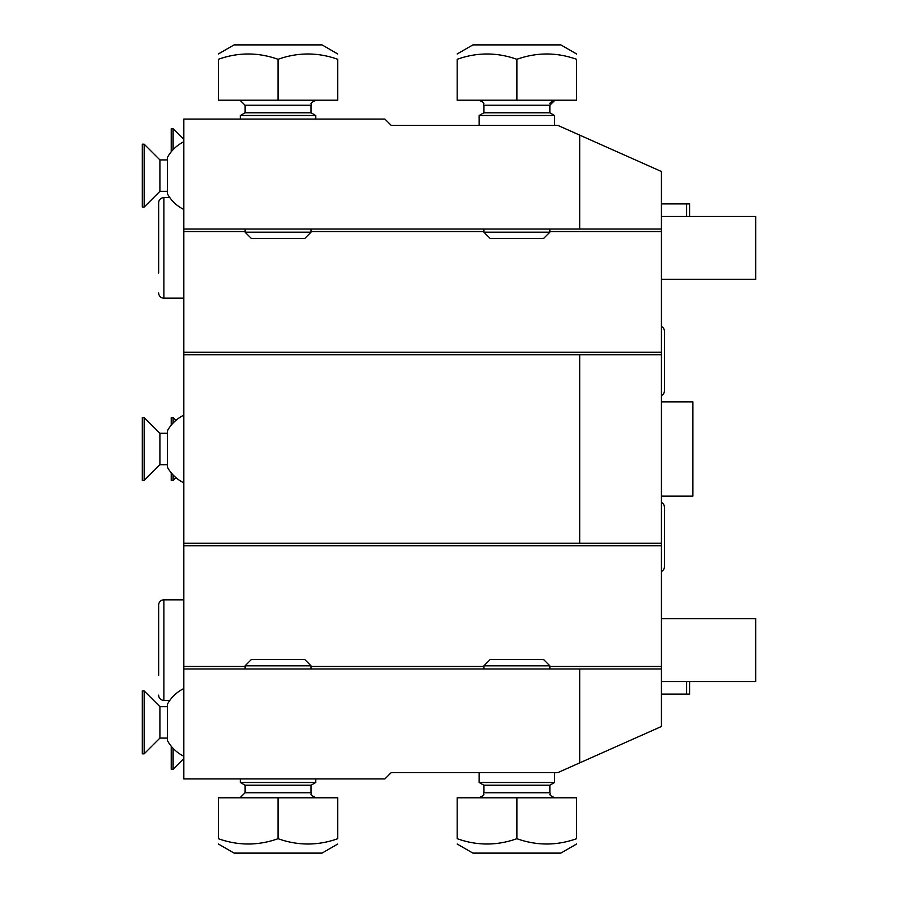 <?xml version="1.0" encoding="UTF-8"?>
<svg xmlns="http://www.w3.org/2000/svg" width="898" height="898" viewBox="0 0 898 898"><rect width="100%" height="100%" fill="white"/><g stroke="black" fill="none" stroke-linecap="round" stroke-linejoin="round"><path stroke-width="1.35" d="M183.787 666.451L183.787 119.064L384.894 119.064L391.18 125.338L557.725 125.338L661.422 171.507L661.422 726.493L579.715 762.862L579.715 668.965L183.787 668.965L183.787 666.451L245.064 666.451M579.715 762.862L557.725 772.662L391.18 772.662L384.894 778.936L183.787 778.936L183.787 668.965M661.422 668.965L579.715 668.965M661.422 229.035L579.715 229.035L579.715 135.138M183.787 229.035L579.715 229.035M661.422 354.732L183.787 354.732M661.422 543.268L579.715 543.268L579.715 354.732M183.787 543.268L579.715 543.268M441.457 772.662L391.18 772.662M391.18 125.338L441.457 125.338M311.056 112.778L245.064 112.778L245.064 105.234L311.056 105.234L311.056 112.778L315.77 115.494L240.35 115.494L240.35 119.064M278.054 100.206L337.76 100.206L337.76 59.302C317.858 52.219 297.956 52.219 278.054 59.302L278.054 100.206L218.36 100.206L218.36 59.302C218.36 52.219 218.36 52.219 218.36 59.302C238.262 52.219 258.153 52.219 278.054 59.302M337.76 59.302C337.76 52.219 337.76 52.219 337.76 59.302M337.76 53.97L322.056 44.9L234.064 44.9L218.36 53.97M549.868 112.778L483.876 112.778L483.876 105.234L549.868 105.234L549.868 112.778L554.582 115.494L479.162 115.494L479.162 125.338M516.878 100.206L576.572 100.206L576.572 59.302C556.681 52.219 536.779 52.219 516.878 59.302L516.878 100.206L457.172 100.206L457.172 59.302C457.172 52.219 457.172 52.219 457.172 59.302C477.074 52.219 496.976 52.219 516.878 59.302M576.572 59.302C576.572 52.219 576.572 52.219 576.572 59.302M576.572 53.97L560.868 44.9L472.887 44.9L457.172 53.97M158.654 624.974L158.654 605.072A5.242 5.242 0 0 1 163.885 599.83L183.787 599.83M169.812 700.384L163.885 700.384A5.242 5.242 0 0 1 158.654 695.142A5.242 5.242 0 0 0 163.885 700.384L163.885 599.83A5.242 5.242 0 0 0 158.654 605.072L158.654 675.251M158.654 222.749L158.654 202.858A5.242 5.242 0 0 1 163.885 197.616L169.812 197.616M183.787 298.17L163.885 298.17A5.242 5.242 0 0 1 158.654 292.928A5.242 5.242 0 0 0 163.885 298.17L163.885 197.616A5.242 5.242 0 0 0 158.654 202.858L158.654 273.026M167.455 462.515L167.455 464.715L159.911 464.715L159.911 433.285L167.455 433.285L167.455 435.485M159.911 464.715L144.196 480.419L142.311 480.419L142.311 417.581L144.196 417.581L144.196 480.419M159.911 433.285L144.196 417.581M483.876 785.222L549.868 785.222L549.868 792.766L483.876 792.766L483.876 785.222L479.162 782.506L554.582 782.506L554.582 772.662M516.878 797.794L457.172 797.794L457.172 838.698C477.074 845.781 496.976 845.781 516.878 838.698L516.878 797.794L576.572 797.794L576.572 838.698C576.572 845.781 576.572 845.781 576.572 838.698C556.681 845.781 536.779 845.781 516.878 838.698M457.172 838.698C457.172 845.781 457.172 845.781 457.172 838.698M457.172 844.03L472.887 853.1L560.868 853.1L576.572 844.03M245.064 785.222L311.056 785.222L311.056 792.766L245.064 792.766L245.064 785.222L240.35 782.506L315.77 782.506L315.77 778.936M278.054 797.794L218.36 797.794L218.36 838.698C238.262 845.781 258.153 845.781 278.054 838.698L278.054 797.794L337.76 797.794L337.76 838.698C337.76 845.781 337.76 845.781 337.76 838.698C317.858 845.781 297.956 845.781 278.054 838.698M218.36 838.698C218.36 845.781 218.36 845.781 218.36 838.698M218.36 844.03L234.064 853.1L322.056 853.1L337.76 844.03M183.787 209.447A37.705 37.705 0 0 1 167.455 193.878L167.455 157.363A37.705 37.705 0 0 1 171.215 151.784L171.215 128.74L173.101 128.74L173.101 149.652M159.911 191.33L159.911 159.911L167.455 159.911L167.455 191.33L159.911 191.33L144.196 207.045L142.311 207.045L142.311 144.196L144.196 144.196L144.196 207.045M159.911 159.911L144.196 144.196M183.787 482.832A37.705 37.705 0 0 1 167.455 467.252L167.455 430.748A37.705 37.705 0 0 1 183.787 415.168M183.787 756.206A37.705 37.705 0 0 1 167.455 740.637L167.455 704.122A37.705 37.705 0 0 1 183.787 688.553M159.911 738.089L159.911 706.67L167.455 706.67L167.455 738.089L159.911 738.089L144.196 753.804L142.311 753.804L142.311 690.955L144.196 690.955L144.196 753.804M159.911 706.67L144.196 690.955M173.101 748.348L173.101 769.26L171.215 769.26L171.215 746.216M183.787 758.574L173.101 769.26M175.907 420.376L173.101 417.581L173.101 423.025M173.101 474.975L173.101 480.419L171.215 480.419L171.215 472.831M175.907 477.624L173.101 480.419M173.101 417.581L171.215 417.581L171.215 425.169M183.787 139.426L173.101 128.74M549.868 229.035L549.868 232.178L483.876 232.178L483.876 229.035M549.868 232.178L543.582 238.464L490.162 238.464L483.876 232.178M311.056 229.035L311.056 232.178L245.064 232.178L245.064 229.035M311.056 232.178L304.77 238.464L251.35 238.464L245.064 232.178M661.422 216.474L755.689 216.474L755.689 279.312L661.422 279.312M661.422 618.688L755.689 618.688L755.689 681.526L661.422 681.526M661.422 496.134L692.841 496.134L692.841 401.866L661.422 401.866M661.422 326.423A5.59 5.59 0 0 1 664.441 331.384L664.441 390.652A5.59 5.59 0 0 1 661.422 395.614M661.422 502.386A5.59 5.59 0 0 1 664.441 507.348L664.441 566.616A5.59 5.59 0 0 1 661.422 571.577M661.422 203.902L686.555 203.902L686.555 216.474M686.555 203.902L689.698 203.902L689.698 216.474M689.698 681.526L689.698 694.098L661.422 694.098M686.555 681.526L686.555 694.098M483.876 668.965L483.876 665.822L549.868 665.822L549.868 668.965M483.876 665.822L490.162 659.536L543.582 659.536L549.868 665.822M245.064 668.965L245.064 665.822L311.056 665.822L311.056 668.965M245.064 665.822L251.35 659.536L304.77 659.536L311.056 665.822M183.787 231.549L245.064 231.549M311.056 231.549L483.876 231.549M549.868 231.549L661.422 231.549M183.787 352.218L661.422 352.218M183.787 545.782L661.422 545.782M311.056 666.451L483.876 666.451M549.868 666.451L661.422 666.451M315.77 115.494L315.77 119.064M245.064 112.778L240.35 115.494M245.064 105.234L240.035 100.206M311.056 105.234C312.515 103.831 307.891 103.988 316.085 100.206M554.582 115.494L554.582 125.338M483.876 112.778L479.162 115.494M483.876 105.234C482.383 103.607 486.873 103.663 478.847 100.206M549.868 105.234L554.897 100.206C546.882 103.663 551.372 103.607 549.868 105.234M479.162 782.506L479.162 772.662M549.868 785.222L554.582 782.506M549.868 792.766C551.372 794.393 546.882 794.337 554.897 797.794M483.876 792.766C482.383 794.393 486.873 794.337 478.847 797.794M240.35 782.506L240.35 778.936M311.056 785.222L315.77 782.506M311.056 792.766C312.515 794.169 307.891 794.012 316.085 797.794M245.064 792.766L240.035 797.794M183.787 141.794A37.705 37.705 0 0 0 167.455 157.363M664.441 390.652L664.441 331.384"/></g></svg>
